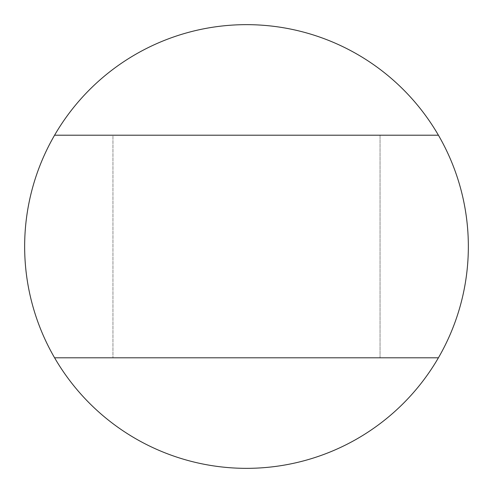 <?xml version="1.0" encoding="UTF-8"?>
<svg xmlns="http://www.w3.org/2000/svg" width="493" height="493" viewBox="0 0 493 493"><rect width="100%" height="100%" fill="white"/><g stroke="black" fill="none" stroke-linecap="round" stroke-linejoin="round"><path stroke-width="0.37" stroke-dasharray="2.46 1.85" d="M380.054 135.205L380.054 357.795L112.946 357.795L380.054 357.795L112.946 357.795L380.054 357.795L380.054 135.205L112.946 135.205L112.946 357.795L112.946 135.205L380.054 135.205M24.65 246.5A221.85 221.85 0 0 0 438.413 357.795A221.85 221.85 0 0 0 438.413 135.205A221.85 221.85 0 0 0 24.65 246.5M438.413 357.795L54.587 357.795M54.587 135.205L438.413 135.205"/><path stroke-width="0.74" d="M24.65 246.5A221.85 221.85 0 0 0 54.587 357.795L438.413 357.795A221.85 221.85 0 0 0 438.413 135.205L54.587 135.205A221.85 221.85 0 0 0 24.65 246.5M438.413 357.795A221.85 221.85 0 0 1 54.587 357.795M54.587 135.205A221.85 221.85 0 0 1 438.413 135.205"/></g></svg>
